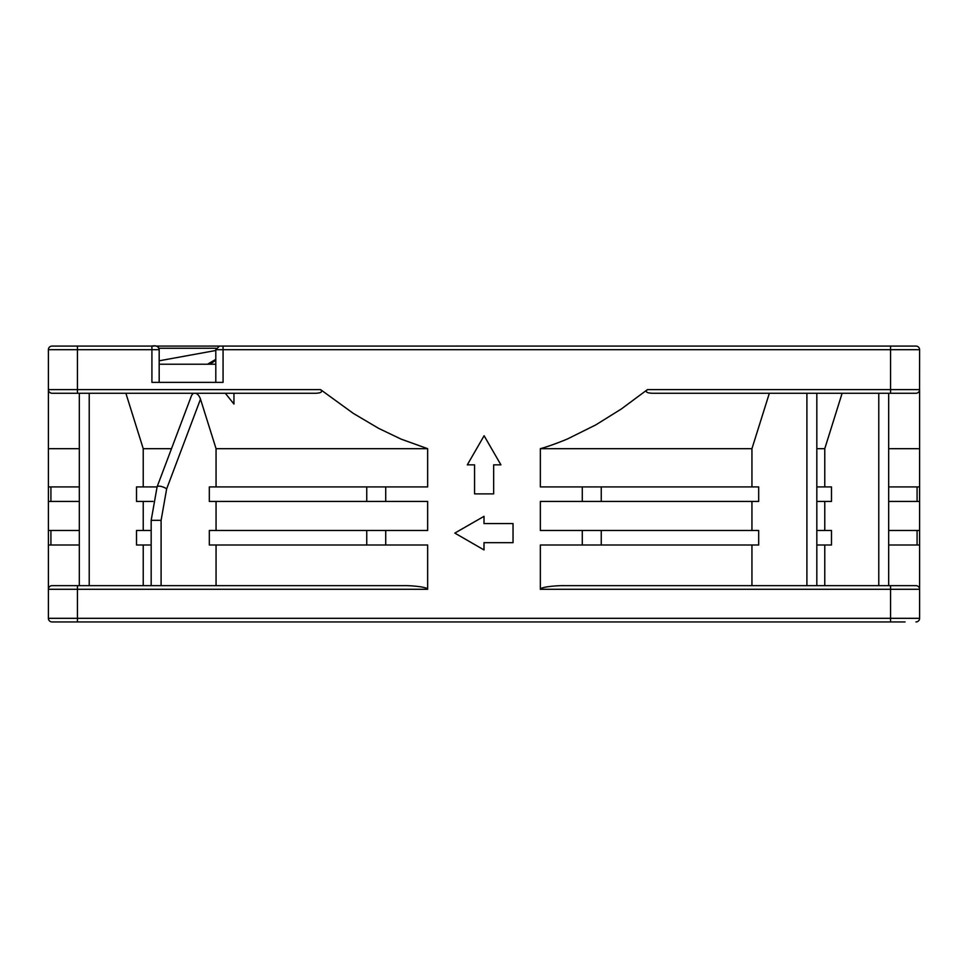 <?xml version="1.0" encoding="UTF-8"?>
<svg xmlns="http://www.w3.org/2000/svg" width="968" height="968" viewBox="0 0 968 968"><rect width="100%" height="100%" fill="white"/><g stroke="black" fill="none" stroke-linecap="round" stroke-linejoin="round"><path stroke-width="1.45" d="M50.977 585.809L50.82 585.858A3.63 3.63 0 0 1 52.03 585.652L404.467 585.652C409.137 585.458 427.239 586.693 427.65 589.282L427.65 544.996L209.318 544.996L209.318 530.476L427.65 530.476L427.65 501.436L209.318 501.436L209.318 486.916L427.65 486.916L427.65 448.68L401.103 439.121L378.657 428.376L353.344 413.409L320.589 389.632C322.804 391.846 321.134 393.056 315.58 393.262L52.03 393.262A3.63 3.63 0 0 1 48.4 389.632L48.4 618.322A3.63 3.63 0 0 0 52.03 621.952L905.08 621.952M193.406 393.262L191.664 395.21L157.106 486.831L151.177 520.312L161.099 520.312L166.653 488.888L200.497 399.143C199.347 395.924 197.714 393.964 195.596 393.262L215.803 393.262M48.448 390.213L48.4 389.632A3.63 3.63 0 0 0 52.03 393.262M223.063 346.072L223.063 349.702L890.56 349.702L890.56 346.072L915.97 346.072L219.433 346.072L215.803 349.702L223.063 349.702L223.063 382.372L151.915 382.372L151.915 349.702L159.175 349.702L159.175 366.073M919.6 589.282A3.63 3.63 0 0 0 915.97 585.652A3.63 3.63 0 0 1 919.6 589.282L919.6 389.632A3.63 3.63 0 0 1 915.97 393.262L652.42 393.262C646.66 393.02 644.99 391.81 647.41 389.632L621.347 408.968L595.852 424.855L567.962 438.722C566.51 439.46 550.671 445.909 540.35 448.68L540.35 486.916L758.682 486.916L758.682 501.436L540.35 501.436L540.35 530.476L758.682 530.476L758.682 544.996L540.35 544.996L540.35 589.282C540.713 586.705 558.379 585.507 563.533 585.652L915.97 585.652L890.56 585.652L890.56 589.282L919.6 589.282L919.6 618.322A3.63 3.63 0 0 1 915.97 621.952M493.656 464.846L500.916 464.846L484.109 435.745L467.302 464.846L474.562 464.846L474.562 493.886L493.656 493.886L493.656 464.846M513.04 542.673L513.04 523.579L484 523.579L484.012 516.331L454.815 533.09L484 549.933L484 542.673L513.04 542.673M52.03 346.072A3.63 3.63 0 0 0 48.4 349.702L48.4 389.632L77.44 389.632L77.44 349.702L151.915 349.702L151.915 346.072L52.03 346.072A3.63 3.63 0 0 0 48.4 349.702L77.44 349.702L77.44 346.072L65.098 346.072L77.44 346.072M48.4 390.164L48.4 419.797M48.4 439.061L48.4 448.68L79.316 448.68M919.552 390.189L919.6 349.702A3.63 3.63 0 0 0 915.97 346.072M62.92 621.952L52.03 621.952A3.63 3.63 0 0 1 48.4 618.322L890.56 618.322L890.56 589.282L540.35 589.282M48.727 587.794L48.739 587.77A3.63 3.63 0 0 1 49.09 587.153L49.041 587.225M102.85 346.072L65.098 346.072M159.175 382.372L159.175 349.702C158.583 346.423 156.163 345.213 151.915 346.072L153.694 346.072M159.175 349.702A3.63 3.63 0 0 0 155.546 346.072L242.206 346.072M242.23 346.072L247.409 346.072M248.679 346.072L254.076 346.072M255.794 346.072L258.166 346.072M707.245 346.072L712.254 346.072M712.69 346.072L726.218 346.072M728.19 346.072L678.241 346.072M884.752 346.072L865.15 346.072L884.752 346.072M845.548 346.072L865.15 346.072M902.902 346.072L873.499 346.072M225.326 393.262L233.953 404.055L233.953 393.262M200.497 399.143L216.058 448.68L427.65 448.68M216.058 448.68L216.058 486.916M216.058 501.436L216.058 530.476M216.058 544.996L216.058 585.652M427.65 589.282L77.44 589.282L77.44 585.652L52.03 585.652A3.63 3.63 0 0 0 48.4 589.282L77.44 589.282L77.44 621.952M48.4 530.476L50.917 530.476L50.917 544.996L79.316 544.996M50.917 544.996L48.4 544.996M50.917 530.476L79.316 530.476M79.316 393.262L79.316 585.652M125.876 393.262L143.228 448.68L143.228 486.916M157.082 486.916L136.512 486.916L136.512 501.436L152.992 501.436M143.228 501.436L143.228 530.476M151.177 530.476L136.512 530.476L136.512 544.996L151.177 544.996M143.228 544.996L143.228 585.652M171.505 448.68L143.228 448.68M151.177 520.312L151.177 585.652M48.4 486.916L50.917 486.916L50.917 501.436L79.316 501.436M50.917 501.436L48.4 501.436M50.917 486.916L79.316 486.916M159.175 360.616L159.175 355.171M215.803 364.222L159.175 364.222M723.519 346.072L712.92 346.072M685.284 346.072L684.618 346.072M683.965 346.072L681.617 346.072M679.887 346.072L664.738 346.072M579.796 346.072L578.997 346.072M578.223 346.072L575.766 346.072M574.048 346.072L559.177 346.072M459.074 346.072L457.537 346.048M457.525 346.06L456.218 346.072M443.901 346.072L443.223 346.072M442.57 346.072L440.779 346.072M439.629 346.072L429.744 346.072M329.568 346.072L327.583 346.072M319.743 346.072L317.322 346.072M247.421 346.072L249.587 346.072M258.879 346.072L261.021 346.072M210.032 364.222L215.803 360.144M215.803 359.358L207.503 364.222M253.507 346.072L255.528 346.072M159.175 360.798L215.803 350.489M313.91 346.072L317.044 346.072M320.178 346.072L323.312 346.072M326.446 346.072L327.172 346.072M333.488 346.072L337.384 346.072M341.293 346.072L345.189 346.072M439.508 346.072L442.146 346.072M444.784 346.072L447.397 346.072M450.011 346.072L452.601 346.072M462.281 346.072L465.475 346.072M579.166 346.072L580.57 346.072M581.853 346.072L583.123 346.072M584.37 346.072L585.616 346.072M587.153 346.072L588.217 346.072M690.075 346.072L688.417 346.072M751.942 544.996L751.942 585.652M751.942 530.476L751.942 501.436M751.942 486.916L751.942 448.68L769.354 393.262M824.772 486.916L824.772 448.68L816.823 448.68M824.772 448.68L842.124 393.262M824.772 544.996L824.772 585.652M816.823 544.996L831.488 544.996L831.488 530.476L816.823 530.476M824.772 530.476L824.772 501.436M816.823 501.436L831.488 501.436L831.488 486.916L816.823 486.916M888.685 448.68L919.6 448.68M888.685 486.916L919.6 486.916M888.685 501.436L919.6 501.436M888.685 530.476L919.6 530.476M888.685 544.996L919.6 544.996M751.942 448.68L540.35 448.68M484.012 516.319L484 523.579M77.44 393.262L77.44 389.632L320.589 389.632M919.6 349.702L890.56 349.702L890.56 389.632L647.41 389.632M582.276 486.916L582.276 501.436M582.276 530.476L582.276 544.996M385.724 544.996L385.724 530.476M385.724 501.436L385.724 486.916M890.56 621.952L890.56 618.322L919.6 618.322M366.751 501.436L366.751 486.916M366.751 544.996L366.751 530.476M89.225 393.262L89.225 585.652M166.653 488.888A5.808 1.936 -159.3 0 0 158.921 486.154A5.808 1.936 -159.3 0 0 157.106 486.831M161.099 520.312L161.099 585.652M216.106 348.262L158.873 348.262M919.6 389.632L890.56 389.632L890.56 393.262M806.901 393.262L806.901 585.652M878.775 393.262L878.775 585.652M917.083 501.436L917.083 486.916M917.083 544.996L917.083 530.476M601.249 530.476L601.249 544.996M601.249 486.916L601.249 501.436M151.891 346.072L154.021 346.072M215.803 349.702L215.803 382.372M816.823 585.652L816.823 393.262M888.685 585.652L888.685 393.262"/></g></svg>
